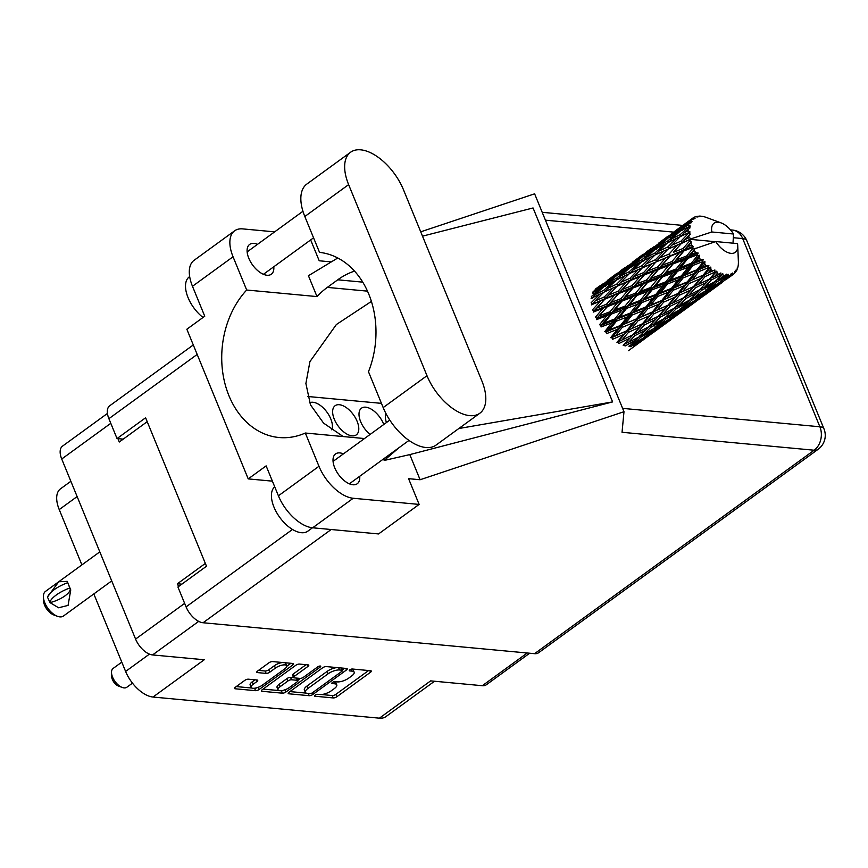 <?xml version="1.0" encoding="UTF-8"?>
<svg xmlns="http://www.w3.org/2000/svg" width="868" height="868" viewBox="0 0 868 868"><rect width="100%" height="100%" fill="white"/><g stroke="black" fill="none" stroke-linecap="round" stroke-linejoin="round"><path stroke-width="1.3" d="M255.008 679.818L252.252 681.814L253.239 684.212A7.28 2.604 157.7 0 0 251.123 687.402A7.28 2.604 157.7 0 0 255.583 688.064A7.28 2.604 157.7 0 0 262.472 685.08L284.617 668.957A7.28 2.604 157.7 0 0 286.733 665.756L285.756 663.369A7.28 2.604 157.7 0 0 285.084 662.74M286.733 665.756A7.28 2.604 157.7 0 0 285.008 664.888A7.28 2.604 157.7 0 0 275.395 668.089L269.731 672.212A2.723 0.977 157.7 0 1 266.14 673.405L257.427 672.591A2.723 0.977 157.7 0 1 256.776 672.266A2.723 0.977 157.7 0 1 257.568 671.072L268.971 662.772A2.723 0.977 157.7 0 1 272.574 661.579L292.928 663.477A2.723 0.977 157.7 0 1 293.579 663.803A2.723 0.977 157.7 0 1 292.787 664.996L259.131 689.485A2.723 0.977 157.7 0 1 255.539 690.678L235.185 688.78A2.723 0.977 157.7 0 1 234.534 688.454A2.723 0.977 157.7 0 1 235.326 687.261L244.765 680.393A2.723 0.977 157.7 0 1 248.357 679.188L257.069 680.002A2.723 0.977 157.7 0 1 257.72 680.328A2.723 0.977 157.7 0 1 256.928 681.521L253.239 684.212M320.27 666.027A1.91 0.684 157.7 0 0 317.764 666.863L303.55 677.203A2.723 0.977 157.7 0 1 299.959 678.407L294.176 677.865A2.723 0.977 157.7 0 1 293.525 677.539A2.723 0.977 157.7 0 1 294.317 676.346L307.966 666.407A2.723 0.977 157.7 0 0 308.758 665.213A2.723 0.977 157.7 0 0 308.107 664.888L299.395 664.074A2.723 0.977 157.7 0 0 295.804 665.279L262.158 689.767A2.723 0.977 157.7 0 0 261.366 690.961A2.723 0.977 157.7 0 0 262.006 691.286L282.371 693.185A2.723 0.977 157.7 0 0 285.963 691.991L320.173 667.091A1.91 0.684 157.7 0 0 320.726 666.255A1.91 0.684 157.7 0 0 320.27 666.027M331.836 429.877A18.011 9.494 54 0 0 330.773 418.897A18.011 9.494 54 0 0 309.605 402.763M357.139 421.36A18.011 9.494 54 0 0 335.113 405.725A18.011 9.494 54 0 0 334.288 419.222A18.011 9.494 54 0 0 356.314 434.857A18.011 9.494 54 0 0 357.139 421.36M383.775 424.495A18.011 9.494 54 0 0 383.504 423.823A18.011 9.494 54 0 0 361.479 408.188A18.011 9.494 54 0 0 360.654 421.685A18.011 9.494 54 0 0 370.148 434.412M385.88 413.385A18.011 9.494 54 0 0 386.434 422.564M322.636 667.785L288.979 692.273A2.723 0.977 157.7 0 0 288.187 693.467A2.723 0.977 157.7 0 0 288.838 693.792L309.192 695.691A2.723 0.977 157.7 0 0 312.795 694.487L346.44 669.998A2.723 0.977 157.7 0 0 347.233 668.805A2.723 0.977 157.7 0 0 346.582 668.479L326.227 666.581A2.723 0.977 157.7 0 0 322.636 667.785M319.923 694.541L317.547 694.324A1.91 0.684 157.7 0 0 315.475 694.888A1.91 0.684 157.7 0 0 314.476 695.995A1.91 0.684 157.7 0 0 314.932 696.223L333.269 697.937A2.723 0.977 157.7 0 0 336.86 696.733L370.506 672.244A2.723 0.977 157.7 0 0 371.298 671.051A2.723 0.977 157.7 0 0 370.658 670.725L352.321 669.011A1.91 0.684 157.7 0 0 350.249 669.575A1.91 0.684 157.7 0 0 349.251 670.693A1.91 0.684 157.7 0 0 349.706 670.921L352.082 671.138A8.702 3.114 157.7 0 1 354.155 672.19A8.702 3.114 157.7 0 1 351.616 676.009L348.817 678.049A8.702 3.114 157.7 0 1 337.305 681.89L334.939 681.673A1.91 0.684 157.7 0 0 332.856 682.226A1.91 0.684 157.7 0 0 331.869 683.344A1.91 0.684 157.7 0 0 332.325 683.572L334.69 683.8A8.702 3.114 157.7 0 1 336.762 684.841A8.702 3.114 157.7 0 1 334.234 688.66L331.424 690.7A8.702 3.114 157.7 0 1 319.923 694.541M93.82 593.929L125.61 671.452A27.711 14.604 54 0 0 153.007 697.037L379.403 718.172A27.711 14.604 54 0 0 385.891 716.632L434.521 681.25M379.403 718.172L430.636 680.881L482.315 685.709A17.186 9.06 54 0 0 486.34 684.754L529.664 653.224M107.437 413.45L62.518 446.13A17.186 9.06 54 0 0 61.726 459.009L135.582 639.076A17.186 9.06 54 0 0 152.562 654.939L204.24 659.756L153.007 697.037M77.133 496.561L59.23 509.592L81.907 564.894M59.23 509.592A27.711 14.604 -126 0 1 60.5 488.825L70.861 481.284M181.857 584.153L177.43 583.741L178.58 586.54M177.43 583.741L205.347 563.43M117.918 438.644L119.296 441.996L147.213 421.674M307.554 396.47L381.453 403.36M336.762 684.841L335.786 682.454A8.702 3.114 157.7 0 0 334.896 681.662M354.155 672.19L353.167 669.803A8.702 3.114 157.7 0 0 352.278 669.011M321.486 694.53L332.281 695.539A2.723 0.977 157.7 0 0 335.883 694.346L368.596 670.53M342.307 669.901L344.52 668.284M289.923 691.59L306.23 693.109M309.919 693.608A1.91 0.684 157.7 0 0 312.437 692.772L341.97 671.268A1.91 0.684 157.7 0 0 342.524 670.443A1.91 0.684 157.7 0 0 342.068 670.205L339.572 669.977A8.702 3.114 157.7 0 0 328.071 673.818L307.88 688.508A8.702 3.114 157.7 0 0 305.341 692.328A8.702 3.114 157.7 0 0 307.413 693.38L309.919 693.608M342.524 670.443L341.547 668.045A1.91 0.684 157.7 0 0 341.525 668.013M337.034 667.59A8.702 3.114 157.7 0 0 327.084 671.42L328.071 673.818M305.341 692.328L304.364 689.93A8.702 3.114 157.7 0 1 306.892 686.111L327.084 671.42M284.259 690.038A2.723 0.977 157.7 0 1 281.384 690.787L280.755 690.733M278.975 690.57L263.091 689.083M306.046 664.693L293.341 673.948A2.723 0.977 157.7 0 0 292.549 675.141L293.525 677.539M300.35 678.407L297.822 680.241M280.158 686.653A7.28 2.604 157.7 0 0 278.042 689.843A7.28 2.604 157.7 0 0 282.501 690.494A7.28 2.604 157.7 0 0 289.391 687.51L297.192 681.825A2.723 0.977 157.7 0 0 297.984 680.642A2.723 0.977 157.7 0 0 297.344 680.306L291.561 679.774A2.723 0.977 157.7 0 0 287.97 680.968L280.158 686.653L279.181 684.255A7.28 2.604 157.7 0 0 277.055 687.445L278.042 689.843M297.984 680.642L297.008 678.244A2.723 0.977 157.7 0 0 296.921 678.125M279.181 684.255L286.983 678.57A2.723 0.977 157.7 0 1 290.574 677.376L293.612 677.658M252.252 681.814A7.28 2.604 157.7 0 0 250.136 685.015L251.123 687.402M282.588 662.512A7.28 2.604 157.7 0 0 274.407 665.702L275.395 668.089M258.512 670.389L265.163 671.007A2.723 0.977 157.7 0 0 268.755 669.814L274.407 665.702M286.809 666.233L290.867 663.282M254.291 688.259L254.563 688.291A2.723 0.977 157.7 0 0 257.232 687.63M236.259 686.577L251.785 688.031M121.791 662.132L113.122 668.436A11.642 6.13 54 0 0 111.516 672.7L111.679 676.617A7.487 3.939 54 0 0 112.363 679.481A7.487 3.939 54 0 0 118.59 686.111L122.269 687.467A11.642 6.13 54 0 0 126.815 687.261L132.478 683.138M111.516 672.7A11.642 6.13 54 0 0 112.59 677.159A11.642 6.13 54 0 0 122.269 687.467M687.521 246.772L690.82 242.964A34.644 18.261 54 0 0 691.264 244.06A34.644 18.261 54 0 0 691.731 245.156L687.521 246.772L684.429 249.756L611.832 337.609L615.64 335.58L622.28 327.334L633.184 322.798L626.555 330.903L615.64 335.58M662.013 265.337L669.803 256.385L679.568 252.566L671.93 261.55L662.013 265.337L658.91 268.32L606.059 332.021L609.629 329.753L616.454 321.127L627.173 316.983L620.403 325.511L609.629 329.753M636.494 283.912L644.284 274.961L654.049 271.142L646.4 280.125L636.494 283.912L633.38 286.896L600.927 325.467L604.28 322.929L611.419 314.053L621.824 310.158L614.783 318.99L604.28 322.929M610.963 302.487L618.775 293.525L628.519 289.717L620.891 298.69L610.963 302.487L596.75 318.372L607.481 306.567L617.474 302.769L610.052 311.742L599.929 315.54M591.108 298.386L599.799 294.122L591.141 302.748L592.247 304.321L591.401 304.874L600.634 300.914L592.508 309.789L593.799 311.167L593.245 312.1L603 308.292L595.372 317.265L596.75 318.372L596.544 319.608L606.743 315.8L599.538 324.708L600.927 325.467L601.068 326.954L611.636 322.961L604.746 331.652L606.059 332.021L606.537 333.637L617.354 329.33L610.681 337.652L611.832 337.609L612.624 339.269L623.56 334.505L616.964 342.339L621.944 340.028L628.53 332.292L639.488 327.258L632.859 334.809L621.944 340.028M692.848 218.096A34.644 18.261 54 0 1 692.924 218.042L695.127 218.183L694.15 217.293A34.644 18.261 54 0 1 695.409 216.761L697.926 216.978L696.852 216.36A34.644 18.261 54 0 1 697.264 216.284L699.413 216.707L698.838 216.121A34.644 18.261 54 0 1 700.389 216.132L702.125 216.327A34.644 18.261 54 0 1 702.603 216.403L704.415 216.826A34.644 18.261 54 0 1 706.172 217.391L721.102 222.902A18.011 9.494 54 0 0 711.825 231.984L691.373 238.7L689.149 237.734L685.167 239.394L690.385 234.067L688.324 233.47L680.946 241.185L671.799 245.177L680.371 236.508L690.125 231.973L688.085 230.834L684.331 232.613L690.093 227.839L688.215 227.101L680.36 234.534L671.756 238.852L680.881 230.552L690.331 226.06L688.606 224.888L685.08 226.841L689.051 223.391L691.329 222.718L689.669 221.926L681.358 228.957L673.286 233.731L682.932 225.93L689.865 221.557L692.035 221.362L690.668 220.277L687.358 222.458L691.546 219.224L693.988 219.018L692.621 218.269L676.28 230.15L692.848 218.096A34.644 18.261 54 0 0 692.621 218.269M691.546 219.224A34.644 18.261 54 0 0 690.668 220.277M689.051 223.391A34.644 18.261 54 0 0 688.606 224.888M688.074 228.978A34.644 18.261 54 0 0 688.085 230.834M688.248 232.895A34.644 18.261 54 0 0 688.324 233.47M688.682 235.64A34.644 18.261 54 0 0 689.149 237.734M733.048 242.139L733.568 234.013A18.011 9.494 54 0 0 721.102 222.902M649.85 335.037L653.105 332.596M634.953 345.29L645.434 338.292L628.334 350.737M715.34 241.695L690.266 239.362L691.373 238.7M689.8 240.013A34.644 18.261 54 0 0 689.995 240.631L683.083 248.498L673.405 252.317L681.456 243.42L690.266 239.362M690.82 242.964L691.308 241.966L689.995 240.631M692.816 247.51A34.644 18.261 54 0 0 693.131 248.139L686.621 256.017L676.487 259.825L684.038 250.852L692.816 247.51L693.098 246.328L691.731 245.156M715.753 241.564A18.011 9.494 54 0 0 730.14 253.228A18.011 9.494 54 0 0 737.735 245.752A18.011 9.494 54 0 0 737.496 243.593L715.753 241.564L694.194 248.932L693.131 248.139M675.369 316.462L678.635 314.021M660.841 326.943L670.953 319.728L653.398 332.498L660.483 326.715M648.819 335.808L638.653 342.914L645.868 337.066L656.197 330.144L648.819 335.808M629.278 345.518L630.645 346.712L641.148 340.126L633.976 346.082M694.378 250.472A34.644 18.261 54 0 0 695.659 252.642L691.264 254.281L695.301 248.281M697.123 254.921A34.644 18.261 54 0 0 697.525 255.517L691.351 263.264L680.837 267.214L687.988 258.328L697.123 254.921L698.165 253.044L695.659 252.642M699.12 257.72A34.644 18.261 54 0 0 700.682 259.716L696.158 261.452L699.12 257.72L699.673 255.257L697.525 255.517M702.429 261.778A34.644 18.261 54 0 0 702.906 262.31L696.971 269.785L686.187 274.038L693.022 265.402L702.429 261.778L703.167 259.716L700.682 259.716M704.74 264.23A34.644 18.261 54 0 0 706.509 265.944L701.886 267.821L704.74 264.23L704.935 261.68L702.906 262.31M708.429 267.648A34.644 18.261 54 0 0 708.939 268.082L703.123 275.178L692.197 279.865L698.849 271.608L708.429 267.648L708.863 265.478L706.509 265.944M710.903 269.612A34.644 18.261 54 0 0 712.747 270.914L708.093 272.997L710.903 269.612L710.784 267.084L708.939 268.082M714.722 272.161A34.644 18.261 54 0 0 715.243 272.465L709.427 279.095L698.501 284.313L705.098 276.577L714.722 272.161L714.896 269.991L712.747 270.914M717.207 273.507A34.644 18.261 54 0 0 719.019 274.331L714.386 276.653L717.207 273.507L716.838 271.12L715.243 272.465M720.928 275.037A34.644 18.261 54 0 0 721.416 275.199L715.492 281.286L704.686 287.124L711.369 279.973L720.928 275.037L720.874 272.953L719.019 274.331M723.261 275.688A34.644 18.261 54 0 0 724.932 275.97L720.364 278.563L723.261 275.688L722.729 273.539L721.416 275.199M726.646 276.1A34.644 18.261 54 0 0 727.08 276.111L720.917 281.623L710.382 288.1L717.272 281.601L726.646 276.1L726.44 274.179L724.932 275.97M728.686 276.002A34.644 18.261 54 0 0 730.107 275.742L725.67 278.606L728.686 276.002L728.078 274.201L727.08 276.111M731.518 275.275A34.644 18.261 54 0 0 731.876 275.123L715.21 287.2L731.518 275.275L731.236 273.604L730.107 275.742M729.565 276.914L733.145 274.44L732.559 273.04L731.876 275.123M733.145 274.44A34.644 18.261 54 0 0 733.612 274.114A34.644 18.261 54 0 0 734.22 273.648L734.957 271.261L735.239 272.628A34.644 18.261 54 0 0 735.489 272.324L735.88 270.154L736.346 271.098A34.644 18.261 54 0 0 737.019 269.818L737.377 267.29L737.583 268.299A34.644 18.261 54 0 0 737.713 267.876L738.093 266.194A34.644 18.261 54 0 0 738.321 264.501L738.397 262.581A34.644 18.261 54 0 0 738.397 262.06L737.735 245.752M642.374 338.585L641.148 340.126M637.22 343.424L638.653 342.914M645.868 337.066L644.479 336.035M656.913 329.243L656.197 330.144M700.899 297.887L704.154 295.445M686.349 308.379L696.472 301.142L678.928 313.912L685.991 308.151M674.349 317.221L664.161 324.35L671.398 318.491L681.716 311.579L674.349 317.221M659.506 327.507L649.112 334.321L656.175 328.126L666.657 321.551L659.506 327.507M644.36 337.348L633.814 343.815L640.703 337.316L651.369 331.044L644.36 337.348M628.128 342.838L634.801 335.688L645.673 330.068L638.924 337.012L623.821 344.574L625.068 346.017L635.843 340.082L628.985 346.69M638.088 337.468L635.843 340.082M630.873 344.911L633.814 343.815M640.703 337.316L639.39 335.992L643.806 334.288L650.599 327.442L661.362 321.507L654.515 328.115L643.806 334.288M653.116 328.939L651.369 331.044M646.855 335.135L649.112 334.321M656.175 328.126L654.808 326.943M667.904 320.01L666.657 321.551M662.74 324.86L664.161 324.35M671.398 318.491L670.009 317.46M682.422 310.668L681.716 311.579M735.63 271.543L736.346 271.098M726.408 279.322L729.663 276.881M734.317 273.344L735.239 272.628M711.879 289.804L722.002 282.567L704.447 295.348L711.51 289.576M699.879 298.646L689.68 305.786L696.928 299.905L707.236 293.015L699.879 298.646M685.015 308.943L674.642 315.746L681.684 309.561L692.187 302.975L685.015 308.943M669.879 318.773L659.333 325.25L666.233 318.74L676.888 312.48L669.879 318.773M628.53 332.292L627.597 330.643L617.875 341.884L618.938 343.489L629.853 338.173L623.191 345.421M634.801 335.688L633.64 334.158L627.466 340.798M632.859 334.809L629.853 338.173M648.439 326.986L645.673 330.068M650.599 327.442L649.351 325.999L653.637 324.274L660.331 317.113L671.203 311.493L664.454 318.437L653.637 324.274M663.608 318.892L661.362 321.507M656.392 326.335L659.333 325.25M666.233 318.74L664.91 317.417L669.337 315.702L676.107 308.878L686.892 302.932L680.024 309.55L669.337 315.702M678.624 310.375L676.888 312.48M672.385 316.56L674.642 315.746M681.684 309.561L680.317 308.379M693.423 301.435L692.187 302.975M688.259 306.285L689.68 305.786M696.928 299.905L695.528 298.885M707.941 292.104L707.236 293.015M729.955 276.784L733.612 274.114M710.534 290.368L700.161 297.171L707.203 290.997L717.717 284.4L710.534 290.368M695.409 300.187L684.852 306.686L691.753 300.165L702.396 293.916L695.409 300.187M648.721 326.845L637.828 332.368L644.457 324.914L655.373 319.598L648.721 326.845M626.555 330.903L627.597 330.643L623.56 334.505M644.457 324.914L643.405 323.308L633.64 334.158L637.828 332.368M642.494 323.764L631.524 328.712L638.154 320.693L649.08 315.941L639.488 327.258M660.331 317.113L659.17 315.583L652.975 322.245M658.389 316.234L647.452 321.464L654.06 313.717L665.007 308.683L655.373 319.598M673.959 308.422L671.203 311.493M676.107 308.878L674.859 307.435L679.156 305.699L685.85 298.538L696.711 292.928L689.973 299.851L679.156 305.699M689.138 300.317L686.892 302.932M681.901 307.771L684.852 306.686M691.753 300.165L690.44 298.842L694.856 297.138L701.626 290.303L712.411 284.357L705.543 290.975L694.856 297.138M704.143 291.8L702.396 293.916M697.905 297.984L700.161 297.171M707.203 290.997L705.836 289.814M718.954 282.859L717.717 284.4M713.778 287.709L715.21 287.2M722.436 281.341L721.048 280.31M674.23 308.281L663.347 313.793L669.966 306.35L680.903 301.022L674.23 308.281M622.28 327.334L621.64 325.674L617.354 329.33M638.154 320.693L637.362 319.033L627.597 330.643L631.524 328.712M636.211 319.077L625.329 323.536L632.067 315.062L642.873 310.766L636.211 319.077L637.362 319.033L633.184 322.798M654.06 313.717L653.127 312.068L643.405 323.308L647.452 321.464M652.085 312.328L641.148 317.004L647.81 308.758L658.714 304.234L652.085 312.328L653.127 312.068L649.08 315.941M669.966 306.35L668.913 304.744L659.17 315.583L663.347 313.793M668.002 305.2L657.054 310.136L663.662 302.129L674.61 297.366L665.007 308.683M685.85 298.538L684.689 297.008L678.516 303.648M683.919 297.659L672.971 302.889L679.579 295.142L690.516 290.118L680.903 301.022M699.478 289.847L696.711 292.928M701.626 290.303L700.378 288.86L704.686 287.124M714.657 281.742L712.411 284.357M707.431 289.196L710.382 288.1M717.272 281.601L715.948 280.277L720.364 278.563M723.413 279.42L725.67 278.606M699.749 289.706L688.866 295.228L695.496 287.775L706.422 282.447L699.749 289.706M616.454 321.127L616.139 319.565L611.636 322.961M620.403 325.511L621.64 325.674L625.329 323.536M632.067 315.062L631.589 313.446L627.173 316.983M647.81 308.758L647.17 307.098L637.362 319.033L641.148 317.004M645.933 306.936L635.137 311.189L641.984 302.541L652.693 298.408L645.933 306.936L647.17 307.098L642.873 310.766M663.662 302.129L662.87 300.469L653.127 312.068L657.054 310.136M661.72 300.512L650.848 304.961L657.575 296.498L668.403 292.19L661.72 300.512L662.87 300.469L658.714 304.234M679.579 295.142L678.657 293.493L668.913 304.744L672.971 302.889M677.615 293.742L666.667 298.44L673.34 290.183L684.223 285.67L677.615 293.742L678.657 293.493L674.61 297.366M695.496 287.775L694.433 286.169L684.689 297.008L688.866 295.228M693.521 286.624L682.573 291.561L689.181 283.554L700.129 278.791L690.516 290.118M711.369 279.973L710.208 278.444L704.046 285.073M709.427 279.095L706.422 282.447M630.276 313.077L619.6 317.167L626.587 308.379L637.145 304.397L630.276 313.077L631.589 313.446L635.137 311.189M611.419 314.053L611.452 312.686L606.743 315.8M614.783 318.99L616.139 319.565L619.6 317.167M626.587 308.379L626.446 306.892L621.824 310.158M641.984 302.541L641.669 300.979L637.145 304.397M657.575 296.498L657.098 294.881L647.17 307.098L650.848 304.961M655.785 294.512L645.13 298.581L652.096 289.814L662.675 285.811L655.785 294.512L657.098 294.881L652.693 298.408M673.34 290.183L672.7 288.523L662.87 300.469L666.667 298.44M671.452 288.36L660.656 292.614L667.514 283.966L678.212 279.843L671.452 288.36L672.7 288.523L668.403 292.19M689.181 283.554L688.389 281.894L678.657 293.493L682.573 291.561M687.239 281.937L676.367 286.386L683.094 277.923L693.923 273.615L687.239 281.937L688.389 281.894L684.223 285.67M705.098 276.577L704.165 274.928L694.433 286.169L698.501 284.313M703.123 275.178L704.165 274.928L700.129 278.791M716.838 271.12L710.208 278.444L714.386 276.653M640.313 300.415L629.788 304.364L636.938 295.478L647.344 291.583L640.313 300.415L641.669 300.979L645.13 298.581M625.058 306.133L614.707 309.995L622.063 301.033L632.262 297.225L625.058 306.133L626.446 306.892L629.788 304.364M607.481 306.567L607.86 305.471L603 308.292M610.052 311.742L611.452 312.686L614.707 309.995M622.063 301.033L622.269 299.796L617.474 302.769M636.938 295.478L636.982 294.1L632.262 297.225M652.096 289.814L651.955 288.328L647.344 291.583M667.514 283.966L667.199 282.404L657.098 294.881L660.656 292.614M665.832 281.829L655.307 285.8L662.468 276.903L672.863 273.019L665.832 281.829L667.199 282.404L662.675 285.811M683.094 277.923L682.617 276.306L672.7 288.523L676.367 286.386M681.304 275.937L670.649 280.017L677.626 271.239L688.205 267.236L681.304 275.937L682.617 276.306L678.212 279.843M698.849 271.608L698.208 269.959L688.389 281.894L692.197 279.865M696.971 269.785L698.208 269.959L693.923 273.615M710.784 267.084L704.165 274.928L708.093 272.997M650.566 287.568L640.237 291.42L647.571 282.469L657.781 278.65L650.566 287.568L651.955 288.328L655.307 285.8M635.582 293.167L625.437 296.975L633 287.992L642.993 284.194L635.582 293.167L636.982 294.1L640.237 291.42M606.515 304.223L596.848 308.031L604.887 299.135L614.403 295.261L606.515 304.223L607.86 305.471L593.799 311.167L596.848 308.031M604.182 299.916L593.799 311.167M604.887 299.135L600.634 300.914M618.775 293.525L607.86 305.471L622.269 299.796L625.437 296.975M618.038 291.214L608.609 295.109L616.92 286.299L626.154 282.339L618.038 291.214L619.318 292.592L614.403 295.261M620.891 298.69L622.269 299.796L667.199 282.404L670.649 280.017M633 287.992L633.38 286.896L628.519 289.717M647.571 282.469L647.778 281.232L642.993 284.194M662.468 276.903L662.501 275.525L657.781 278.65M677.626 271.239L677.485 269.753L667.199 282.404L682.617 276.306L686.187 274.038M676.096 268.993L665.756 272.845L673.101 263.905L683.311 260.075L676.096 268.993L677.485 269.753L672.863 273.019M693.022 265.402L692.707 263.839L682.617 276.306L701.886 267.821M691.351 263.264L692.707 263.839L688.205 267.236M704.935 261.68L698.208 269.959L708.863 265.478M661.112 274.581L650.957 278.4L658.53 269.416L668.512 265.63L661.112 274.581L662.501 275.525L665.756 272.845M632.045 285.648L622.367 289.467L630.418 280.559L639.922 276.686L632.045 285.648L633.38 286.896L619.318 292.592L622.367 289.467M629.723 281.308L619.318 292.592L605.593 298.386L608.609 295.109M604.378 296.899L595.242 300.892L603.813 292.234L612.786 288.122L604.378 296.899L605.593 298.386L592.247 304.321L595.242 300.892M603.629 292.407L599.799 294.122M616.92 286.299L612.786 288.122M630.418 280.559L626.154 282.339M644.284 274.961L633.38 286.896L647.778 281.232L650.957 278.4M643.546 272.65L634.128 276.534L642.439 267.735L651.684 263.763L643.546 272.65L644.826 274.028L639.922 276.686M646.4 280.125L647.778 281.232L677.485 269.753L680.837 267.214M658.53 269.416L658.91 268.32L654.049 271.142M673.101 263.905L673.308 262.657L668.512 265.63M687.988 258.328L688.02 256.961L677.485 269.753L692.707 263.839L696.158 261.452M686.621 256.017L688.02 256.961L683.311 260.075M699.673 255.257L692.707 263.839L703.167 259.716M657.564 267.062L647.875 270.903L655.937 261.984L665.43 258.122L657.564 267.062L658.91 268.32L644.826 274.028L647.875 270.903M655.242 262.744L644.826 274.028L631.188 279.735M629.908 278.324L620.75 282.328L629.333 273.648L638.305 269.547L629.908 278.324L631.112 279.811L634.128 276.534M616.66 284.172L607.774 288.328L616.638 279.811L625.318 275.557L616.66 284.172L617.777 285.735L620.75 282.328M603.792 290.248L595.198 294.567L604.312 286.277L612.743 281.796L603.792 290.248L604.79 291.876L607.774 288.328M592.399 293.059L600.548 288.35L591.347 296.585L592.204 298.245L595.198 294.567M603.141 287.319L600.548 288.35M615.976 280.429L612.743 281.796M629.148 273.832L625.318 275.557M631.177 279.746L608.468 290.075M642.439 267.735L638.305 269.547M655.937 261.984L651.684 263.763M669.803 256.385L658.91 268.32L673.308 262.657L676.487 259.825M669.065 254.074L659.647 257.959L667.959 249.159L677.203 245.188L669.065 254.074L670.356 255.452L665.43 258.122M671.93 261.55L673.308 262.657L688.02 256.961L691.264 254.281M684.038 250.852L684.429 249.756L679.568 252.566M695.203 248.367L688.02 256.961L698.165 253.044M680.718 244.223L673.405 252.317M655.438 259.749L646.269 263.763L654.863 255.073L663.825 250.982L655.438 259.749L656.642 261.235L659.647 257.959M642.179 265.608L633.304 269.742L642.146 261.246L650.848 256.971L642.179 265.608L643.286 267.17L646.269 263.763M629.322 271.673L620.707 276.002L629.832 267.702L638.262 263.221L629.322 271.673L630.32 273.301L633.304 269.742M616.866 278.01L608.522 282.556L617.918 274.483L626.067 269.785L616.866 278.01L617.734 279.67L620.707 276.002M604.79 284.671L596.728 289.456L606.363 281.655L614.273 276.675L604.79 284.671L605.506 286.342M595.177 289.218L602.837 283.966L593.104 291.691L593.669 293.33M603.976 283.554L602.837 283.966M595.22 291.398L596.728 289.456M616.182 275.948L614.273 276.675M606.537 285.073L608.522 282.556M628.671 268.744L626.067 269.785M641.495 261.865L638.262 263.221M654.678 255.257L650.848 256.971M667.959 249.159L663.825 250.982M681.456 243.42L677.203 245.188M683.083 248.498L684.429 249.756L633.987 271.5M691.308 241.966L684.429 249.756L693.098 246.328M667.698 247.033L658.812 251.177L667.666 242.671L676.367 238.396L667.698 247.033L668.805 248.606L671.799 245.177M654.852 253.098L646.226 257.427L655.362 249.127L663.781 244.657L654.852 253.098L655.839 254.725L658.812 251.177M642.374 259.445L634.052 263.981L643.427 255.919L651.597 251.21L642.374 259.445L643.242 261.105L646.226 257.427M630.32 266.096L622.237 270.881L631.882 263.08L639.792 258.111L630.32 266.096L631.036 267.767M618.634 273.116L610.801 278.172L628.345 265.402L618.634 273.116L619.199 274.755M607.296 280.527L617.278 273.094L607.416 280.972M599.582 286.049L596.338 288.404M609.835 279.442L610.801 278.172M629.495 264.979L628.345 265.402M620.729 272.834L622.237 270.881M641.702 257.384L639.792 258.111M632.067 266.487L634.052 263.981M654.201 250.168L651.597 251.21M667.015 243.29L663.781 244.657M680.197 236.693L676.367 238.396M733.568 234.013L711.825 231.984M680.946 241.185L682.15 242.671L685.167 239.394M667.904 240.87L659.561 245.405L668.957 237.344L677.116 232.635L667.904 240.87L668.761 242.53L671.756 238.852M655.839 247.521L647.756 252.317L657.412 244.505L665.3 239.546L655.839 247.521L656.566 249.181M644.143 254.552L636.331 259.597L653.875 246.827L644.143 254.552L644.707 256.19M632.826 261.952L642.797 254.519L632.935 262.396M625.101 267.485L620.826 270.556M635.354 260.856L636.331 259.597M655.025 246.403L653.875 246.827M646.248 254.259L647.756 252.317M667.21 238.819L665.3 239.546M657.597 247.912L659.561 245.405M679.72 231.593L677.116 232.635M680.36 234.534L681.358 236.15L684.331 232.613M669.662 235.977L661.85 241.022L679.405 228.251L669.662 235.977L670.226 237.615M658.356 243.376L668.306 235.955L658.465 243.821M650.62 248.91L646.335 251.991M660.884 242.281L661.85 241.022M680.545 227.828L679.405 228.251M671.778 235.684L673.286 233.731M681.358 228.957L682.074 230.617M683.105 229.347L685.08 226.841M676.139 230.335L671.865 233.416M686.393 223.716L687.358 222.458M694.15 217.293L693.174 218.052M696.852 216.36L696.147 216.816M690.125 231.973L685.015 234.371M691.275 238.798L659.463 252.957M714.896 269.991L672.7 288.523L596.75 318.372M692.241 287.21L647.17 307.098L600.927 325.467M666.678 305.807L606.059 332.021M641.202 324.35L611.832 337.609M111.722 580.898L63.429 616.041A15.244 8.029 -126 0 1 57.472 616.313A15.244 8.029 -126 0 1 44.8 602.815A15.244 8.029 -126 0 1 43.4 596.978A15.244 8.029 -126 0 1 45.494 591.39L99.809 551.864M47.773 596.641L58.742 581.755L67.237 581.354L68.832 585.325L67.823 582.797M57.472 616.313L53.794 614.956A11.089 5.837 -126 0 1 44.572 605.137A11.089 5.837 -126 0 1 43.563 600.895L43.4 596.978M67.52 582.775A22.308 7.986 157.7 0 0 47.556 597.303L50.008 602.598A17.186 6.152 -22.3 0 0 70.134 588.428M49.715 602.566A22.308 7.986 -22.3 0 1 69.679 588.037L69.983 588.07A17.186 6.152 -22.3 0 1 69.983 588.081L70.753 589.914L68.062 605.408L58.579 607.774L50.008 602.598M69.679 588.037L68.832 585.325L69.983 588.07M403.468 189.745A43.237 22.785 54 0 0 360.719 149.828A43.237 22.785 54 0 0 350.607 152.226A43.237 22.785 54 0 0 348.621 184.624L426.991 375.703A43.237 22.785 54 0 0 479.852 413.222A43.237 22.785 54 0 0 481.827 380.824L403.468 189.745M312.513 527.766L307.847 531.162A27.711 14.604 -126 0 1 301.359 532.702A27.711 14.604 -126 0 1 276.816 512.869A27.711 14.604 -126 0 1 274.7 486.774M203.014 317.482A27.711 14.604 -126 0 1 189.311 276.838L189.669 276.577M343.413 453.866A18.434 9.711 54 0 0 339.865 452.912A18.434 9.711 54 0 0 335.547 453.942A18.434 9.711 54 0 0 336.383 471.205A18.434 9.711 54 0 0 352.918 484.767A18.434 9.711 54 0 0 357.236 483.736A18.434 9.711 54 0 0 359.721 476.272M257.492 244.353A18.434 9.711 54 0 0 253.933 243.398A18.434 9.711 54 0 0 249.626 244.429A18.434 9.711 54 0 0 250.461 261.691A18.434 9.711 54 0 0 266.997 275.254A18.434 9.711 54 0 0 271.315 274.234A18.434 9.711 54 0 0 273.8 266.758M350.607 152.226L306.795 184.103A43.237 22.785 54 0 0 304.82 216.501L319.522 252.36A84.25 64.948 -84.7 0 1 368.477 371.732L383.179 407.58A43.237 22.785 54 0 0 436.04 445.1L479.852 413.222M318.968 466.279A34.644 18.261 54 0 0 353.222 498.265L419.135 504.416L378.567 533.939L312.654 527.787A34.644 18.261 -126 0 1 278.411 495.802L318.968 466.279L305.33 433.024L364.473 438.546M272.4 481.154L248.226 478.897L266.129 465.877L278.411 495.802M274.646 231.864L242.736 228.892A34.644 18.261 54 0 0 234.631 230.801A34.644 18.261 54 0 0 233.047 256.765L192.479 286.288L204.75 316.223L186.848 329.243L248.226 478.897M192.479 286.288A34.644 18.261 -126 0 1 194.063 260.324L234.631 230.801M534.569 653.68L814.151 450.221A17.186 9.06 -126 0 0 818.177 449.266L538.594 652.736A17.186 9.06 -126 0 1 534.569 653.68L203.069 622.747A17.186 9.06 -126 0 1 186.077 606.884L177.929 587.007L206.497 566.218L145.607 417.768L117.039 438.557L108.891 418.68A17.186 9.06 -126 0 1 109.672 405.812L193.293 344.954M419.135 504.416L408.578 478.669L420.101 479.744L623.984 411.714L622.041 432.286L814.151 450.221A17.186 13.248 95.3 0 0 819.88 426.774L742.693 238.581L733.373 237.702M310.668 239.937L319.218 260.78L330.741 261.854L332.184 261.377M420.72 231.832L534.623 193.824L623.984 411.714M337.793 257.98L308.433 275.72L316.994 296.585L246.686 290.021L233.047 256.765M420.101 479.744L409.794 454.604L384.199 460.452L383.569 458.922M422.499 236.161L533.061 207.962L612.602 401.906L458.836 428.521M409.794 454.604L612.602 401.906M117.039 438.557L123.223 439.132M246.686 290.021A84.25 64.948 -84.7 0 0 224.118 380.141A84.25 64.948 -84.7 0 0 279.04 437.515A84.25 64.948 -84.7 0 0 305.33 433.024M371.417 301.402L336.372 324.524L309.919 361.62L305.894 383.504L310.473 404.824L323.569 423.107L343.218 436.561M398.998 447.693L384.199 460.452M316.994 296.585A84.25 64.948 95.3 0 1 327.323 287.395L337.739 279.811A84.25 64.948 95.3 0 1 354.556 271.109M482.315 685.709L527.256 652.996M152.562 654.939L198.696 621.369M61.726 459.009L110.789 423.313M135.582 639.076L184.634 603.369M333.876 681.814L334.69 683.8M332.032 682.866L332.325 683.572M351.269 669.163L352.082 671.138M349.413 670.205L349.706 670.921M369.855 670.649L370.506 672.244M335.883 694.346L336.86 696.733M332.281 695.539L333.269 697.937M314.639 695.518L314.932 696.223M345.789 668.403L346.44 669.998M312.165 692.946L312.795 694.487M308.281 693.456L309.192 695.691M288.426 692.772L288.838 693.792M341.157 667.969L342.068 670.205M338.65 667.742L339.572 669.977M306.892 686.111L307.88 688.508M281.384 690.787L282.371 693.185M261.594 690.266L262.006 691.286M307.315 664.812L307.966 666.407M293.341 673.948L294.317 676.346M319.749 666.049L320.173 667.091M285.051 689.767L285.963 691.991M296.422 678.071L297.344 680.306M290.574 677.376L291.561 679.774M286.983 678.57L287.97 680.968M256.277 679.926L256.928 681.521M268.755 669.814L269.731 672.212M265.163 671.007L266.14 673.405M257.015 671.572L257.427 672.591M292.125 663.402L292.787 664.996M258.23 687.293L259.131 689.485M254.563 688.291L255.539 690.678M234.761 687.771L235.185 688.78M149.426 654.125L125.61 671.452M331.185 529.513L203.069 622.747M622.616 408.372L819.88 426.774A17.186 6.152 157.7 0 1 823.971 428.846L746.784 240.653A17.186 6.152 157.7 0 0 742.693 238.581A17.186 13.248 95.3 0 0 732.473 230.063L730.476 229.868M673.611 232.125L545.429 220.168M186.077 606.884L292.483 529.447M197.177 354.437L108.891 418.68M362.77 282.143L337.739 279.811M367.522 291.149L327.323 287.395M353.222 498.265L312.654 527.787M383.179 407.58L426.991 375.703M304.82 216.501L348.621 184.624M70.753 589.914L70.503 589.318M302.932 211.282L247.13 251.894M389.808 420.101L333.062 461.407M682.78 225.42L542.196 212.302M746.784 240.653A17.186 17.186 0 0 0 732.473 230.063M818.177 449.266A17.186 17.186 0 0 0 823.971 428.846M409.002 440.412L349.37 483.812M313.565 237.821L263.438 274.299"/></g></svg>
